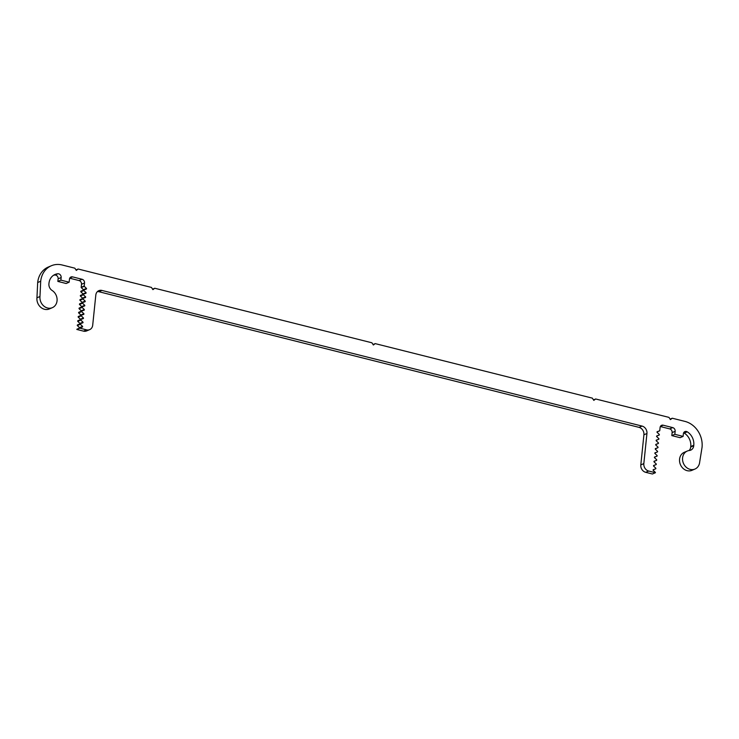 <?xml version="1.0" encoding="UTF-8"?>
<svg xmlns="http://www.w3.org/2000/svg" width="739" height="739" viewBox="0 0 739 739"><rect width="100%" height="100%" fill="white"/><g stroke="black" fill="none" stroke-linecap="round" stroke-linejoin="round"><path stroke-width="1.11" d="M657.488 451.908L654.948 452.813A0.628 0.536 67 0 0 654.883 453.423L657.119 455.529A0.628 0.536 -113 0 1 657.054 456.129L654.514 457.035A0.628 0.536 67 0 0 654.449 457.635L656.685 459.741A0.628 0.536 -113 0 1 656.62 460.342L654.08 461.256A0.628 0.536 67 0 0 654.015 461.857L656.25 463.963A0.628 0.536 -113 0 1 656.186 464.563L653.645 465.468A0.628 0.536 67 0 0 653.581 466.078L655.807 468.184A0.628 0.536 -113 0 1 655.752 468.785L653.202 469.69A0.628 0.536 67 0 0 653.147 470.29L655.373 472.397A0.628 0.536 -113 0 1 655.419 472.72L648.713 471.039A6.318 5.395 -113 0 1 643.826 463.621L646.939 433.497A6.318 5.395 67 0 0 642.052 426.08L101.945 290.445A6.318 5.395 67 0 0 98.85 290.658A6.318 5.395 67 0 0 95.811 295.083L92.698 325.215A6.318 5.395 -113 0 1 89.659 329.64A6.318 5.395 -113 0 1 86.565 329.862L79.858 328.171A0.628 0.536 -113 0 1 79.969 327.894L82.509 326.989A0.628 0.536 67 0 0 82.565 326.379L80.339 324.273A0.628 0.536 -113 0 1 80.403 323.673L82.944 322.767A0.628 0.536 67 0 0 83.008 322.167L80.773 320.061A0.628 0.536 -113 0 1 80.837 319.451L83.378 318.546A0.628 0.536 67 0 0 83.442 317.946L81.207 315.839A0.628 0.536 -113 0 1 81.272 315.239L83.812 314.334A0.628 0.536 67 0 0 83.876 313.724L81.65 311.618A0.628 0.536 -113 0 1 81.706 311.017L84.246 310.112A0.628 0.536 67 0 0 84.311 309.512L82.084 307.406A0.628 0.536 -113 0 1 82.14 306.805L84.689 305.891A0.628 0.536 67 0 0 84.745 305.29L82.519 303.184A0.628 0.536 -113 0 1 82.583 302.584L85.124 301.678A0.628 0.536 67 0 0 85.188 301.069L82.953 298.972A0.628 0.536 -113 0 1 83.017 298.362L85.558 297.457A0.628 0.536 67 0 0 85.622 296.856L83.387 294.75A0.628 0.536 -113 0 1 83.452 294.15L85.992 293.235A0.628 0.536 67 0 0 86.057 292.635L83.821 290.529A0.628 0.536 -113 0 1 83.886 289.928L86.426 289.023A0.628 0.536 67 0 0 86.491 288.422L84.264 286.316A0.628 0.536 -113 0 1 84.218 285.993L84.532 282.982A3.159 2.697 67 0 0 82.084 279.277L72.533 276.876A3.159 2.697 67 0 0 70.981 276.986A3.159 2.697 67 0 0 69.466 279.194L69.152 282.206L60.884 280.136L61.152 277.541A3.159 2.697 67 0 0 57.873 273.763A12.628 10.789 67 0 0 55.046 274.465A12.628 10.789 67 0 0 48.968 283.323L48.913 283.794A6.318 5.395 67 0 0 52.109 290.464A9.792 8.36 -113 0 1 57.106 299.6A9.792 8.36 -113 0 1 52.34 307.673A9.792 8.36 -113 0 1 43.583 305.844A9.792 8.36 -113 0 1 39.971 296.515L40.7 281.245A22.105 18.881 -113 0 1 51.342 265.754A22.105 18.881 -113 0 1 62.168 264.996L74.842 268.183L76.311 270.409L78.149 269.014L151.449 287.425L152.918 289.642L154.756 288.247L371.902 342.785L373.371 345.002L375.209 343.617L592.355 398.145L593.814 400.372L595.662 398.977L668.961 417.387L670.421 419.604L672.268 418.219L684.942 421.396A22.105 18.881 -113 0 1 702.05 447.335L699.667 462.189A9.792 8.36 -113 0 1 694.956 469.053A9.792 8.36 -113 0 1 683.427 463.316A9.792 8.36 -113 0 1 687.298 451.039A9.792 8.36 -113 0 1 689.358 450.504A6.318 5.395 67 0 0 690.697 450.162A6.318 5.395 67 0 0 693.736 445.737L693.782 445.257A12.628 10.789 67 0 0 687.252 431.825A3.159 2.697 67 0 0 684.896 431.585A3.159 2.697 67 0 0 683.372 433.802L683.104 436.398L674.836 434.32L675.15 431.308A3.159 2.697 67 0 0 672.712 427.604L663.151 425.202A3.159 2.697 67 0 0 661.608 425.313A3.159 2.697 67 0 0 660.084 427.521L659.779 430.532A0.628 0.536 -113 0 1 659.668 430.819L657.128 431.724A0.628 0.536 67 0 0 657.063 432.324L659.299 434.43A0.628 0.536 -113 0 1 659.234 435.04L656.694 435.945A0.628 0.536 67 0 0 656.629 436.546L658.865 438.652A0.628 0.536 -113 0 1 658.8 439.252L656.26 440.158A0.628 0.536 67 0 0 656.195 440.767L658.421 442.873A0.628 0.536 -113 0 1 658.366 443.474L655.826 444.379A0.628 0.536 67 0 0 655.761 444.98L657.987 447.086A0.628 0.536 -113 0 1 657.932 447.695L655.382 448.601A0.628 0.536 67 0 0 655.327 449.201L657.553 451.307A0.628 0.536 -113 0 1 657.488 451.908L654.856 453.025M657.932 447.695L655.29 448.813M658.366 443.474L655.724 444.592M658.8 439.252L656.167 440.379M659.234 435.04L656.601 436.158M659.668 430.819L657.036 431.936M660.361 426.542L669.691 428.888A3.159 2.697 -113 0 1 672.13 432.592L671.825 435.604L680.092 437.682L683.104 436.398M674.836 434.32L671.825 435.604M683.64 432.823A3.159 2.697 -113 0 1 684.24 433.109A12.628 10.789 -113 0 1 690.762 446.541L690.716 447.012A6.318 5.395 -113 0 1 689.044 450.541M687.298 451.039L684.277 452.323A9.792 8.36 67 0 0 680.407 464.6A9.792 8.36 67 0 0 691.935 470.337L694.956 469.053M672.268 418.219L670.107 419.133M595.662 398.977L593.5 399.891M375.209 343.617L373.056 344.531M154.756 288.247L152.603 289.171M78.149 269.014L75.997 269.929M51.342 265.754L48.321 267.038A22.105 18.881 67 0 0 37.68 282.529L36.95 297.799A9.792 8.36 67 0 0 40.562 307.128A9.792 8.36 67 0 0 49.319 308.957L52.34 307.673M40.7 281.245L37.68 282.529M39.971 296.515L36.95 297.799M53.596 275.241A12.628 10.789 -113 0 1 54.852 275.047A3.159 2.697 -113 0 1 58.132 278.815L57.864 281.42L66.131 283.49L69.152 282.206M60.884 280.136L57.864 281.42M69.734 278.215L79.064 280.561A3.159 2.697 -113 0 1 81.512 284.266L81.198 287.277A0.628 0.536 67 0 0 81.244 287.6L83.47 289.697A0.628 0.536 -113 0 1 83.507 290.094M84.264 286.316L81.244 287.6M86.491 288.422L83.47 289.697M83.886 289.928L80.865 291.212A0.628 0.536 67 0 0 80.81 291.813L83.036 293.919A0.628 0.536 -113 0 1 83.073 294.307M83.821 290.529L80.81 291.813M86.057 292.635L83.036 293.919M83.452 294.15L80.431 295.434A0.628 0.536 67 0 0 80.366 296.034L82.602 298.14A0.628 0.536 -113 0 1 82.629 298.528M83.387 294.75L80.366 296.034M85.622 296.856L82.602 298.14M83.017 298.362L79.997 299.646A0.628 0.536 67 0 0 79.932 300.246L82.168 302.353A0.628 0.536 -113 0 1 82.195 302.75M82.953 298.972L79.932 300.246M85.188 301.069L82.168 302.353M82.583 302.584L79.563 303.868A0.628 0.536 67 0 0 79.498 304.468L81.733 306.574A0.628 0.536 -113 0 1 81.761 306.962M82.519 303.184L79.498 304.468M84.745 305.29L81.733 306.574M82.14 306.805L79.128 308.089A0.628 0.536 67 0 0 79.064 308.69L81.29 310.796A0.628 0.536 -113 0 1 81.327 311.184M82.084 307.406L79.064 308.69M84.311 309.512L81.29 310.796M81.706 311.017L78.685 312.301A0.628 0.536 67 0 0 78.63 312.902L80.856 315.008A0.628 0.536 -113 0 1 80.893 315.396M81.65 311.618L78.63 312.902M83.876 313.724L80.856 315.008M81.272 315.239L78.251 316.523A0.628 0.536 67 0 0 78.195 317.123L80.422 319.23A0.628 0.536 -113 0 1 80.449 319.618M81.207 315.839L78.195 317.123M83.442 317.946L80.422 319.23M80.837 319.451L77.817 320.735A0.628 0.536 67 0 0 77.752 321.345L79.988 323.451A0.628 0.536 -113 0 1 80.015 323.839M80.773 320.061L77.752 321.345M83.008 322.167L79.988 323.451M80.403 323.673L77.383 324.957A0.628 0.536 67 0 0 77.318 325.557L79.553 327.663A0.628 0.536 -113 0 1 79.581 328.051M80.339 324.273L77.318 325.557M82.565 326.379L79.553 327.663M79.969 327.894L76.948 329.178A0.628 0.536 67 0 0 76.838 329.455L83.544 331.146A6.318 5.395 67 0 0 86.639 330.924L89.659 329.64M79.858 328.171L76.838 329.455M97.456 291.572A6.318 5.395 -113 0 1 98.924 291.729L639.032 427.364A6.318 5.395 -113 0 1 643.918 434.781L640.805 464.905A6.318 5.395 67 0 0 645.692 472.313L652.398 474.004L655.419 472.72M655.752 468.785L653.11 469.902M656.186 464.563L653.544 465.681M656.62 460.342L653.987 461.469M657.054 456.129L654.421 457.247M663.151 425.202L660.454 426.348M672.712 427.604L669.691 428.888M675.15 431.308L672.13 432.592M687.252 431.825L684.24 433.109M693.782 445.257L690.762 446.541M693.736 445.737L690.716 447.012M57.873 273.763L54.852 275.047M61.152 277.541L58.132 278.815M72.533 276.876L69.835 278.021M82.084 279.277L79.064 280.561M84.532 282.982L81.512 284.266M84.218 285.993L81.198 287.277M86.565 329.862L83.544 331.146M101.945 290.445L98.924 291.729M642.052 426.08L639.032 427.364M646.939 433.497L643.918 434.781M643.826 463.621L640.805 464.905M648.713 471.039L645.692 472.313"/></g></svg>
